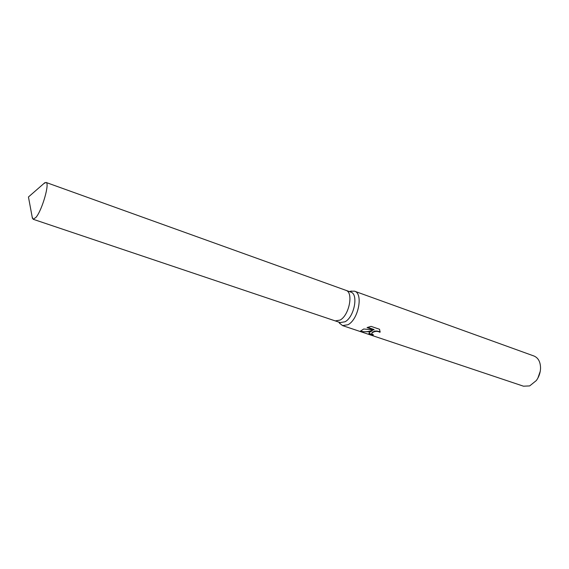 <?xml version="1.0" encoding="UTF-8"?>
<svg xmlns="http://www.w3.org/2000/svg" width="569" height="569" viewBox="0 0 569 569"><rect width="100%" height="100%" fill="white"/><g stroke="black" fill="none" stroke-linecap="round" stroke-linejoin="round"><path stroke-width="0.85" d="M335.184 320.88L340.205 322.566L345.02 321.784C354.267 317.125 358.69 294.009 350.81 292.096L345.831 290.304M345.895 290.325C353.733 292.224 349.259 315.404 340.049 320.098L335.255 320.902L340.049 320.098C349.259 315.404 353.733 292.224 345.895 290.325L46.004 182.436L43.792 183.609M339.544 323.149L342.538 325.596L347.979 324.728C358.477 319.508 363.477 293.348 354.515 291.172L350.653 291.228M369.886 332.104L372.339 330.753L368.861 331.755L360.824 331.67L360.426 331.158L363.726 329.003L373.989 329.913L367.055 327.566L371.052 326.364L379.573 329.273L380.014 332.317C377.375 330.888 374.765 331.066 372.169 332.872L371.763 333.512L372.19 334.238L373.456 334.835L371.728 335.063C369.807 334.472 368.868 333.861 368.911 333.242L369.886 332.104M342.538 325.596L523.494 386.195L529.682 385.91L536.325 380.547C538.928 376.92 540.337 372.873 540.55 368.413C540.522 362.012 538.338 357.88 533.992 356.016L354.515 291.172M537.869 378.122L540.251 371.273M371.763 333.221L371.763 333.1C373.669 330.852 376.422 330.447 380.014 331.898L380.014 332.317M380.014 331.898L380.099 331.25M368.947 333.114L371.728 334.629L372.752 334.565M371.728 334.629L371.728 335.063M360.504 330.994L360.831 331.215C364.452 332.132 368.285 331.841 372.339 330.34L372.339 330.753M367.659 327.339L373.989 329.487L373.989 329.913M360.831 331.215L360.824 331.67M32.177 216.988L33.18 219.278L36.032 217.33C42.241 209.982 49.987 182.727 46.004 182.436M349.402 291.591L351.315 291.043M380.092 331.734L380.092 331.3M371.763 333.512L371.763 333.1M338.783 322.09L339.949 323.711M32.433 218.368L28.45 196.981L44.851 182.685M335.255 320.902L33.18 219.278"/></g></svg>
